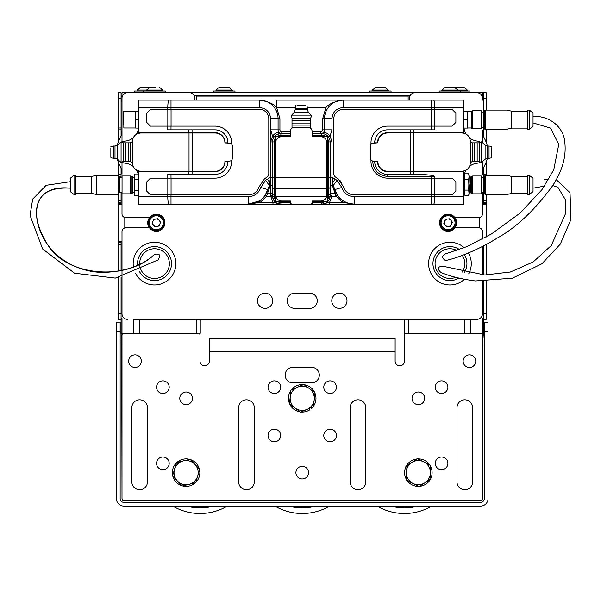 <?xml version="1.0" encoding="UTF-8"?>
<svg xmlns="http://www.w3.org/2000/svg" width="601" height="601" viewBox="0 0 601 601"><rect width="100%" height="100%" fill="white"/><g stroke="black" fill="none" stroke-linecap="round" stroke-linejoin="round"><path stroke-width="0.9" d="M168.911 267.34A14.867 14.867 0 0 0 150.543 249.295A14.867 14.867 0 0 0 144.105 274.221A14.867 14.867 0 0 0 168.911 267.34M133.445 267.032A21.343 21.343 0 0 1 165.433 245.276A21.343 21.343 0 0 1 169.076 279.232A21.343 21.343 0 0 1 135.458 273.222M272.689 300.778A7.618 7.618 0 0 1 261.262 307.374A7.618 7.618 0 0 1 261.262 294.182A7.618 7.618 0 0 1 272.689 300.778M409.529 100.119L409.529 98.256L409.529 100.119M194.927 98.256L194.927 100.119L194.927 98.256A5.574 5.574 0 0 0 189.353 92.689L127.577 92.689A5.574 5.574 0 0 0 122.003 98.256L122.003 130.079A18.578 18.578 0 0 1 119.772 138.906A27.871 27.871 0 0 0 117.308 145.209M122.003 277.031L122.003 313.782L122.003 241.324L118.284 241.324L118.284 204.167L122.003 204.167L122.003 192.545L122.003 213.918A3.719 3.719 0 0 0 125.722 217.637L149.529 217.637M117.308 159.077A27.871 27.871 0 0 0 119.772 165.38A18.578 18.578 0 0 1 122.003 174.2L122.003 162.826M122.003 141.46L122.003 99.518A3.719 3.719 0 0 0 121.071 101.975M200.035 335.148L200.035 361.163L200.035 335.148A1.856 1.856 0 0 0 198.18 333.292L123.859 333.292L133.85 333.292L133.85 319.356L476.878 319.356L470.606 319.356L470.606 333.292L480.59 333.292L406.276 333.292A1.856 1.856 0 0 0 404.413 335.148L404.413 361.163A4.643 4.643 0 0 1 399.77 365.806A4.643 4.643 0 0 1 395.127 361.163L395.127 351.87L209.328 351.87L209.328 338.603L395.127 338.603L395.127 351.87M408.267 319.356L408.267 333.292L404.218 333.292L404.218 319.356L200.238 319.356L200.238 333.292L196.189 333.292L196.189 319.356M482.453 246.418L482.453 274.935L482.453 246.418M482.453 281.441L482.453 313.782L482.453 281.441M483.377 96.641A6.506 6.506 0 0 0 482.453 96.1L482.453 98.256A5.574 5.574 0 0 0 476.878 92.689L415.103 92.689A5.574 5.574 0 0 0 409.529 98.256M487.343 145.998A27.871 27.871 0 0 0 484.684 138.906A18.578 18.578 0 0 1 482.453 130.079L482.453 142.655M482.453 161.631L482.453 174.2A18.578 18.578 0 0 1 484.684 165.38A27.871 27.871 0 0 0 487.343 158.281M454.927 217.637L478.734 217.637A3.719 3.719 0 0 0 482.453 213.918L482.453 192.545L482.453 204.167L486.164 204.167L486.164 237.034M196.324 100.119L196.324 96.1L408.132 96.1L408.132 100.119M331.767 300.778A7.618 7.618 0 0 0 343.194 307.374A7.618 7.618 0 0 0 343.194 294.182A7.618 7.618 0 0 0 331.767 300.778M257.453 300.778A7.618 7.618 0 0 0 268.88 307.374A7.618 7.618 0 0 0 268.88 294.182A7.618 7.618 0 0 0 257.453 300.778M309.658 308.396A7.618 7.618 0 0 0 317.275 300.778A7.618 7.618 0 0 0 309.658 293.16L294.798 293.16A7.618 7.618 0 0 0 287.18 300.778A7.618 7.618 0 0 0 294.798 308.396L309.658 308.396M149.529 227.854L125.722 227.854A3.719 3.719 0 0 0 122.003 231.573L122.003 270.397M122.003 313.782A5.574 5.574 0 0 0 127.577 319.356M476.878 319.356A5.574 5.574 0 0 0 482.453 313.782M482.453 239.078L482.453 231.573A3.719 3.719 0 0 0 478.734 227.854L454.927 227.854M464.385 279.33A21.343 21.343 0 0 1 428.686 261.623A21.343 21.343 0 0 1 464.175 247.71M468.442 252.983A21.343 21.343 0 0 1 468.84 273.53M464.738 265.011A14.867 14.867 0 0 0 462.342 255.425A14.867 14.867 0 0 1 462.071 272.2A14.867 14.867 0 0 0 464.738 265.011M456.91 250.489A14.867 14.867 0 0 0 435.086 262.945A14.867 14.867 0 0 0 455.686 277.324A14.867 14.867 0 0 1 435.086 262.945A14.867 14.867 0 0 1 456.91 250.489M470.005 92.689L470.005 91.014L439.158 91.014L439.158 92.689M453.59 87.483L445.288 87.483L453.59 87.483M391.041 92.689L391.041 91.014L369.487 91.014L369.487 92.689M376.264 87.483L384.91 87.483L376.264 87.483M380.238 87.483L377.458 87.483M234.968 92.689L234.968 91.014L213.415 91.014L213.415 92.689M219.696 87.483L228.838 87.483L219.696 87.483M165.298 92.689L165.298 91.014L134.451 91.014L134.451 92.689M155.516 87.483L149.874 87.483L155.516 87.483M456.91 87.483L463.874 87.483L456.91 87.483M140.431 87.491L139.274 88.024L140.581 87.483L149.874 87.483L146.524 90.067L162.518 90.067L160.475 88.024L139.267 88.024L140.581 87.483L150.047 87.483M162.518 90.067L162.788 90.721L162.518 90.067L162.788 90.721L146.253 90.721L146.524 90.067L137.231 90.067L140.566 87.483M152.136 223.542L153.571 219.47L157.808 218.674L160.617 221.949L159.182 226.014L154.945 226.81L152.136 223.542M154.923 214.985A7.896 7.896 0 0 1 163.825 225.367A7.896 7.896 0 0 1 150.385 227.884A7.896 7.896 0 0 1 154.923 214.985M157.064 226.412A3.734 3.734 0 0 0 159.212 220.312A3.734 3.734 0 0 0 152.857 221.506A3.734 3.734 0 0 0 157.064 226.412M159.926 229.8L160.174 230.401A8.549 8.549 0 0 0 161.414 215.834A8.549 8.549 0 0 0 147.929 221.469A8.549 8.549 0 0 0 159.152 230.829L158.897 230.228M454.581 218.268L455.145 217.938A8.549 8.549 0 0 0 440.548 218.696A8.549 8.549 0 0 0 447.963 231.287A8.549 8.549 0 0 0 455.708 218.899L455.152 219.23M450.697 226.171L446.415 226.727L443.801 223.294L445.461 219.32L449.736 218.764L452.358 222.19L450.697 226.171M441.803 227.539A7.896 7.896 0 0 1 447.069 214.91A7.896 7.896 0 0 1 455.37 225.781A7.896 7.896 0 0 1 441.803 227.539A7.896 7.896 0 0 1 447.069 214.91A7.896 7.896 0 0 1 455.37 225.781A7.896 7.896 0 0 1 441.803 227.539M451.05 220.477A3.734 3.734 0 0 0 444.635 221.303A3.734 3.734 0 0 0 448.556 226.449A3.734 3.734 0 0 0 451.05 220.477M122.754 95.469L122.003 95.469L122.003 92.689L482.453 92.689L482.453 95.469L481.702 95.469M410.273 95.469L194.183 95.469M148.222 225.3A5.942 5.942 0 0 1 148.222 220.191A5.942 5.942 0 0 0 148.222 225.3M122.003 99.518L122.003 96.1A6.506 6.506 0 0 0 121.071 96.641M118.284 175.409L118.284 174.433L121.071 174.433L121.071 177.31M121.071 192.545L121.071 203.326L118.284 203.326L121.071 203.326M118.284 194.446L118.284 200.914L121.071 200.914M118.284 319.356L118.284 313.782L121.071 313.782L121.071 319.356L118.284 319.356M118.284 244.577L118.284 242.158L121.071 242.158L121.071 244.577L118.284 244.577L118.284 271.104M118.284 277.692L118.284 313.782M121.071 241.324L121.071 241.88L118.284 242.158M118.284 241.88L118.284 241.324M118.284 204.167L118.284 203.604M118.284 203.326L118.284 200.914M121.071 98.256L118.284 98.256L118.284 92.689L121.071 92.689L121.071 129.846L118.284 129.846L118.284 142.136M118.284 162.15L118.284 174.433M118.284 129.846L118.284 127.99L121.071 127.99M118.284 98.256L118.284 127.99M121.071 174.433L121.071 168.4M121.071 135.879L121.071 129.846M121.071 203.604L121.071 204.167M121.071 244.577L121.071 270.593M121.071 277.211L121.071 313.782M118.284 242.714L121.071 242.714M121.071 202.77L118.284 202.77M120.147 331.436L120.147 498.65A3.719 3.719 0 0 0 123.859 502.368L480.59 502.368A3.719 3.719 0 0 0 484.308 498.65L484.308 322.144L488.027 322.144L488.027 498.65A7.43 7.43 0 0 1 480.59 506.087L123.859 506.087A7.43 7.43 0 0 1 116.429 498.65L116.429 322.144L120.147 322.144L120.147 331.436L116.429 331.436M456.234 225.3A5.942 5.942 0 0 0 456.234 220.191A5.942 5.942 0 0 1 456.234 225.3M455.505 219.019A5.942 5.942 0 0 0 454.702 218.201A5.942 5.942 0 0 1 455.505 219.019M483.377 101.975A3.719 3.719 0 0 0 482.453 99.518M486.164 129.23L486.164 129.846L483.377 129.846L483.377 127.277M483.377 112.041L483.377 92.689L486.164 92.689L486.164 98.256L483.377 98.256M486.164 110.088L486.164 98.256M483.377 177.31L483.377 174.433L486.164 174.433L486.164 162.15M486.164 142.136L486.164 129.846M486.164 174.433L486.164 175.357M486.164 200.914L486.164 203.326L483.377 203.326L483.377 200.914L486.164 200.914L486.164 194.499M483.377 204.167L483.377 203.604L486.164 203.326M486.164 203.604L486.164 204.167M486.164 313.782L486.164 319.356L483.377 319.356L483.377 313.782L486.164 313.782L486.164 281.516M486.164 275.018L486.164 244.577M483.377 313.782L483.377 281.471M483.377 274.965L483.377 245.937M483.377 200.914L483.377 192.545M483.377 129.846L483.377 135.879M483.377 168.4L483.377 174.433M486.164 202.77L483.377 202.77M465.001 87.866L467.225 90.067L457.932 90.067L454.581 87.483L463.874 87.483L465.182 88.024L443.981 88.024L445.221 87.483L443.981 88.024L441.667 91.014M144.856 87.483L142.272 87.483M172.735 506.087A53.88 53.88 0 0 0 227.343 506.087A53.88 53.88 0 0 1 172.735 506.087A53.88 53.88 0 0 0 227.343 506.087A53.88 53.88 0 0 1 172.735 506.087A53.88 53.88 0 0 0 227.343 506.087A53.88 53.88 0 0 1 172.735 506.087A53.88 53.88 0 0 0 227.343 506.087A53.88 53.88 0 0 1 172.735 506.087M431.721 506.087A53.88 53.88 0 0 1 377.112 506.087A53.88 53.88 0 0 0 431.721 506.087A53.88 53.88 0 0 1 377.112 506.087M274.92 506.087A53.88 53.88 0 0 0 329.536 506.087A53.88 53.88 0 0 1 274.92 506.087A53.88 53.88 0 0 0 329.536 506.087A53.88 53.88 0 0 1 274.92 506.087A53.88 53.88 0 0 0 329.536 506.087A53.88 53.88 0 0 1 274.92 506.087A53.88 53.88 0 0 0 329.536 506.087A53.88 53.88 0 0 1 274.92 506.087A53.88 53.88 0 0 0 329.536 506.087A53.88 53.88 0 0 1 274.92 506.087A53.88 53.88 0 0 0 329.536 506.087A53.88 53.88 0 0 1 274.92 506.087A53.88 53.88 0 0 0 329.536 506.087A53.88 53.88 0 0 1 274.92 506.087A53.88 53.88 0 0 0 329.536 506.087A53.88 53.88 0 0 1 274.92 506.087M552.68 185.544L557.961 187.309L565.225 199.449L565.346 214.054L551.252 245.561L533.087 262.036L510.384 271.998L484.797 275.003L443.11 266.296C437.708 266.461 436.904 268.474 440.698 272.336L441.232 272.508M484.729 175.913L485.285 175.357L507.026 175.357L507.026 194.499L485.285 194.499L484.729 193.935L484.729 175.913M507.026 175.357L511.669 176.476L511.669 193.379L507.026 194.499M511.669 176.476L527.46 176.476M527.46 175.357L527.46 194.499L529.316 194.499L529.316 175.357L527.46 175.357M529.316 175.357L533.034 178.242L533.034 191.614L529.316 194.499M471.349 193.477L471.349 176.378L470.793 176.934L470.793 192.913L471.349 193.477L472.649 193.477M471.349 176.378L472.649 176.378M472.649 176.01L472.649 193.845L481.288 193.845L481.288 176.01L472.649 176.01M481.288 177.31L483.429 177.31L483.429 192.545L481.288 192.545M483.429 177.31L483.429 192.545M483.797 179.631L484.729 179.631L484.729 190.224L483.797 190.224M533.034 122.912L550.569 128.118L558.795 144.263L553.769 169.722L541.967 189.668L520.128 213.077L491.4 233.984L466.338 246.808L445.446 253.892C441.968 255.763 441.795 257.859 444.905 260.165L446.859 260.241C460.456 257.243 482.919 247.327 496.824 238.296C515.853 227.937 534.289 210.635 552.124 186.408C563.558 169.444 567.464 152.834 563.836 136.57C557.796 119.283 541.073 115.723 533.034 116.406M484.729 110.652L485.285 110.088L507.026 110.088L507.026 129.23L485.285 129.23L484.729 128.674L484.729 110.652M507.026 110.088L511.669 111.208L511.669 128.111L507.026 129.23M511.669 111.208L527.46 111.208M527.46 110.088L527.46 129.23L529.316 129.23L529.316 110.088L527.46 110.088M529.316 110.088L533.034 112.973L533.034 126.345L529.316 129.23M472.649 111.11L471.349 111.11L471.349 128.208L472.649 128.208M472.649 110.742L472.649 128.576L481.288 128.576L481.288 110.742L472.649 110.742M481.288 112.041L483.429 112.041L483.429 127.277L481.288 127.277M483.429 112.041L483.429 127.277M483.797 114.363L484.729 114.363L484.729 124.955L483.797 124.955M153.623 255.17C142.384 265.169 127.051 270.848 107.624 272.208C80.181 274.417 44.444 257.093 37.119 220.492C33.994 197.519 45.052 186.753 70.302 188.181L70.302 188.181C35.467 184.402 26.346 212.13 48.621 246.155C66.32 274.755 124.61 282.59 154.795 254.291L152.729 256.131M70.302 181.675L46.179 185.288L32.687 199.096L30.05 215.368L42.611 248.979L74.524 273.215L115.347 278.105L158.003 259.97C160.993 255.312 159.926 253.419 154.795 254.291M118.615 175.913L118.615 193.935L118.051 194.499L118.051 175.357L118.615 175.913M75.876 176.476L91.675 176.476L96.318 175.357L118.051 175.357M96.318 175.357L96.318 194.499L118.051 194.499M91.675 176.476L91.675 193.379L96.318 194.499M75.876 175.357L75.876 194.499L74.021 194.499L74.021 175.357L75.876 175.357M74.021 194.499L70.302 191.614L70.302 178.242L74.021 175.357M132.551 176.934L132.551 192.913L131.987 193.477L131.987 176.378L132.551 176.934M130.687 176.378L131.987 176.378M130.687 176.01L130.687 193.845L122.048 193.845L122.048 176.01L130.687 176.01M119.915 177.31L119.915 192.545L119.539 177.678L122.048 177.31M119.539 190.224L118.615 190.224L118.615 179.631L119.539 179.631M305.571 105.693L297.022 105.693M300.958 105.693L301.634 105.693L300.958 105.693M312.024 131.702L312.445 131.702L312.392 136.344L312.445 133.557L321.738 133.557A8.361 8.361 0 0 1 330.099 141.919A8.361 8.361 0 0 0 328.567 137.096L330.084 136.029L331.955 141.919L331.955 185.416L332.345 185.416L332.143 177.287L333.209 185.559L337.386 195.272A20.434 20.434 0 0 0 343.171 200.899L347.806 203.123M295.632 105.693L295.166 108.398L307.427 108.398L306.968 105.693M292.386 127.893L292.011 128.133M310.589 128.216L310.101 127.893M310.589 127.893L310.589 125.106L292.011 125.106L292.011 127.893M295.166 108.398L295.166 109.833L307.427 109.833L308.388 112.327L294.212 112.327L290.974 115.903L292.011 118.232L310.589 118.232L310.589 120.275L292.011 120.275L292.011 125.106M310.589 125.106L310.589 123.062L292.011 123.062M110.854 147.869L110.854 156.778L110.854 147.869M110.854 157.808L113.566 158.273L113.566 146.013L110.854 146.471M132.393 141.663L130.274 142.85L130.274 161.429L132.393 162.616M113.566 158.273L115.001 158.273L115.001 146.013L117.488 145.051L117.488 159.227L121.071 162.465L123.4 161.429L123.4 142.85L125.444 142.85L125.444 161.429L130.274 161.429M130.274 142.85L128.231 142.85L128.231 161.429M491.738 156.418L491.738 147.726L491.738 156.418M491.738 146.471L489.034 146.013L489.034 158.273L491.738 157.808M470.373 162.706L472.326 161.429L472.326 142.85L470.373 141.573M489.034 146.013L487.599 146.013L487.599 158.273L485.105 159.227L485.105 145.051L481.529 141.813L479.2 142.85L479.2 161.429L477.156 161.429L477.156 142.85L472.326 142.85M472.326 161.429L474.369 161.429L474.369 142.85M123.678 111.448L123.859 127.983L123.678 111.448M138.726 128.081L135.751 128.081L135.751 111.17L138.726 111.17M123.678 114.866L123.678 124.347M123.678 121.44L123.678 116.917M135.751 111.365L138.726 111.365M135.751 119.824L138.726 119.824M463.874 111.17L467.586 111.17L467.586 128.081L463.874 128.081M463.874 111.365L467.586 111.365M467.586 119.824L463.874 119.824M463.874 191.974L464.43 191.974L464.43 175.252L464.813 173.817L468.69 173.817L469.073 176.596L468.69 173.817M464.43 192.493L464.813 173.817M464.43 192.681L464.813 195.272L464.43 184.732M464.813 195.272L468.69 195.272L469.073 193.838L468.69 190.096L464.813 190.096M468.69 195.272L469.073 192.681L468.69 179.368L469.073 176.596L468.69 190.096M464.813 179.368L468.69 179.368M470.793 191.974L469.073 191.974L469.073 184.732M138.726 194.634L138.523 195.46L134.654 195.46L134.263 192.876L134.654 195.46M138.726 188.579L138.726 191.118M138.726 178.677L138.726 181.277M138.523 174.012L134.654 174.012L134.263 176.792L134.654 179.564L138.523 179.564M134.654 179.564L134.263 184.928L134.654 174.012M138.523 190.292L134.654 190.292L134.263 192.876L134.263 184.928L134.654 190.292M134.263 184.928L134.263 192.17L132.551 192.17M275.288 201.38L290.148 201.38L290.148 204.167L280.862 204.167L272.982 202.304L260.331 202.304L248.348 204.167L280.862 204.167L248.348 204.167L259.422 200.899L260.331 202.304L266.589 196.219L267.603 193.267L270.645 193.267L270.645 195.385L272.501 195.806L272.501 187.039L272.501 195.806A1.675 0.699 -0 0 0 274.169 196.504L274.567 198.06A6.686 6.686 0 0 0 275.288 199.502L275.288 201.38L275.288 198.06L272.989 198.623L272.501 195.806M479.823 162.593A11.149 11.149 0 0 1 477.141 163.224A14.867 14.867 0 0 0 469.689 166.207M466.083 170.196A14.867 14.867 0 0 0 463.897 177.115M469.719 138.095A14.867 14.867 0 0 0 477.141 141.055A11.149 11.149 0 0 1 479.823 141.686M463.98 128.081A14.867 14.867 0 0 0 466.045 134.015M133.144 166.394A14.867 14.867 0 0 0 125.451 163.224A11.149 11.149 0 0 1 122.769 162.593M122.769 141.686A11.149 11.149 0 0 1 125.451 141.055A14.867 14.867 0 0 0 133.159 137.877M138.177 174.012A14.867 14.867 0 0 0 136.442 170.091M136.427 134.218A14.867 14.867 0 0 0 138.613 128.081M440.646 100.119L456.437 100.119M146.156 100.119L161.947 100.119M272.621 197.211A8.361 8.361 0 0 0 280.862 204.167L272.982 204.167L272.982 202.304L270.653 196.219L266.589 196.219L265.206 195.272A20.434 20.434 0 0 1 259.422 200.899A20.434 20.434 0 0 0 265.206 195.272L269.391 185.559L270.458 177.287L270.247 185.416L270.645 185.416L270.645 141.919L272.516 136.029C275.273 132.791 277.782 131.882 280.051 133.317L281.786 133.557A3.719 3.719 0 0 1 278.075 129.846L278.075 118.697A18.578 18.578 0 0 0 259.497 100.119L138.726 100.119L138.726 133.264M463.874 133.189L463.874 100.119L325.975 100.119L422.067 100.119M347.851 203.138L354.252 204.167L342.269 202.304L329.618 202.304L321.738 204.167L463.874 204.167L463.874 171.045M330.092 196.144L329.603 198.623A8.361 8.361 0 0 1 321.738 204.167A8.361 8.361 0 0 0 330.092 196.144L331.947 196.219L329.618 202.304L329.618 204.167L327.169 204.167M327.109 204.167L326.381 204.167M326.32 204.167L325.569 204.167M325.487 204.167L324.683 204.167M324.63 204.167L321.888 204.167M161.947 204.167L146.156 204.167M247.424 196.73L171.007 196.73L248.356 196.73L171.007 196.73L171.007 204.167L248.348 204.167L248.348 196.73C254.508 196.354 258.655 193.267 260.796 187.482L265.574 180.3L269.391 185.559L270.247 185.416L267.603 193.267L266.145 193.77L266.574 192.966M280.051 133.317L290.148 133.557L290.148 136.344L275.288 136.344L275.288 138.222A6.686 6.686 0 0 0 274.169 141.919L274.169 177.287L275.288 177.287L275.288 138.222M325.434 201.38L312.445 201.38L312.445 202.492L321.738 202.492A6.686 6.686 0 0 0 325.434 201.38L327.312 201.38L327.312 199.502L327.312 201.38M327.312 198.06L327.312 199.502A6.686 6.686 0 0 0 328.033 198.06L327.312 198.06L327.312 195.107L328.424 195.107L328.424 188.368L327.312 188.368L327.312 177.287L328.424 177.287L328.424 141.919A6.686 6.686 0 0 0 327.312 138.222L327.312 136.344L312.445 136.344M171.007 204.167L138.726 204.167L138.726 171.653L192.08 171.653L192.08 174.433L167.784 174.433L167.784 178.151L150.438 178.151L146.727 181.87L146.727 191.156L150.438 194.874L167.784 194.874L167.784 196.73L138.726 196.73M138.726 171.037L138.726 171.653M290.148 204.167L312.445 204.167L312.445 202.492M287.361 136.344L287.361 136.72M315.232 136.72L315.232 136.344M320.806 133.557L320.806 131.702A1.856 1.856 135 0 0 322.662 129.846L322.662 118.697L325.975 107.549C328.657 103.988 334.366 101.509 343.103 100.119A18.578 18.578 0 0 0 324.525 118.697L324.525 129.846A3.719 3.719 0 0 1 320.806 133.557L322.534 133.309C324.735 131.874 327.252 132.783 330.084 136.029L331.955 129.846L331.955 118.697C332.661 111.974 336.38 108.255 343.103 107.549L431.586 107.549L431.586 109.405L343.103 109.405A9.293 9.293 0 0 0 333.81 118.697L333.81 173.959A3.719 3.719 0 0 0 335.576 177.115L338.108 178.797L343.577 186.949A11.149 11.149 0 0 0 354.252 194.874L431.586 194.874L431.586 196.73L354.252 196.73L354.252 204.167C344.538 203.611 338.017 198.766 334.682 189.631L341.796 187.482L337.018 180.3L333.209 185.559L332.345 185.416L334.997 193.267L336.455 193.77L336.012 192.944M339.993 180.48L341.481 182.396M264.485 178.797L267.024 177.115L264.485 178.797L259.016 186.949A11.149 11.149 0 0 1 248.348 194.874L167.784 194.874M327.312 188.368L327.312 195.107M327.312 138.222L327.312 177.287L326.884 177.287L326.884 142.85A6.13 6.13 0 0 0 320.754 136.72L312.024 136.72L312.024 131.146A3.719 3.719 0 0 0 308.305 127.427L294.182 127.427A3.719 3.719 0 0 0 290.471 131.146L290.471 136.72L281.734 136.72A6.13 6.13 0 0 0 275.604 142.85L275.604 177.287L326.884 177.287L326.884 188.368L275.604 188.368L275.754 196.219A6.13 6.13 0 0 0 281.734 201.004L290.471 201.004L290.471 202.304A1.856 1.856 0 0 0 292.326 204.167L310.161 204.167A1.856 1.856 0 0 0 312.024 202.304L312.024 201.004L320.754 201.004A6.13 6.13 0 0 0 326.734 196.219L275.288 196.219M275.604 188.368L275.604 177.287L275.288 188.368L274.169 188.368L274.169 195.107L275.288 195.107L275.288 188.368M275.288 195.107L275.288 198.06M322.534 133.309L321.738 133.565A8.361 8.361 0 0 1 330.099 141.919L330.099 195.806A1.675 0.699 0 0 1 328.424 196.504L328.033 198.06L329.603 198.623A8.361 8.361 0 0 1 321.738 204.167L312.445 204.167M330.099 195.806L331.955 195.385L331.947 196.219L336.012 196.219L342.269 202.304L343.171 200.899A20.434 20.434 0 0 1 337.386 195.272L336.012 196.219L334.997 193.267L331.955 193.267L331.955 185.416A1.856 1.48 180 0 0 330.099 186.888L330.099 177.287L332.143 177.287L337.018 180.3M267.911 189.631C264.583 198.766 258.054 203.611 248.348 204.167C258.054 203.611 264.583 198.766 267.911 189.631L260.796 187.482M225.12 143.233L225.12 142.85L227.907 142.85A13.004 13.004 0 0 0 214.903 129.846L192.08 129.846L192.08 132.633L188.857 132.633L188.857 129.846L167.784 129.846L167.784 126.127L150.438 126.127L146.727 122.416L146.727 113.123L150.438 109.405L259.489 109.405A9.293 9.293 0 0 1 268.782 118.697L268.782 173.959A3.719 3.719 0 0 1 267.024 177.115M410.513 171.653L413.743 171.653L413.743 174.433L422.676 174.433L431.586 175.304L434.816 176.296L434.816 178.151L431.586 178.151L431.586 176.296L387.698 176.296A14.867 14.867 0 0 1 372.83 161.429L374.686 161.429A13.004 13.004 0 0 0 387.698 174.433L410.513 174.433L410.513 171.653L387.698 171.653A10.217 10.217 0 0 1 377.473 161.429L374.686 161.429M463.874 196.73L434.816 196.73L434.816 194.874L452.155 194.874L455.874 191.156L455.874 181.87L452.155 178.151L434.816 178.151M413.743 171.653L463.874 171.653M434.816 194.874L431.586 194.874M431.586 109.405L452.155 109.405L455.874 113.123L455.874 122.416L452.155 126.127L434.816 126.127L434.816 129.846L413.743 129.846L413.743 132.633L410.513 132.633L410.513 129.846L413.743 129.846M272.508 196.144L270.653 196.219L270.645 195.385M171.007 109.405L171.007 107.549L259.497 107.549C266.22 108.255 269.939 111.974 270.645 118.697L270.645 129.846L272.516 136.029L274.033 137.096A8.361 8.361 0 0 0 272.501 141.919A8.361 8.361 0 0 1 280.862 133.557L280.194 133.587M192.08 174.433L214.903 174.433A13.004 13.004 0 0 0 227.907 161.429L225.12 161.429A10.217 10.217 0 0 1 214.903 171.653L192.08 171.653M171.007 174.433L171.007 178.151L214.903 178.151A16.723 16.723 0 0 0 231.625 161.429L231.625 160.159M171.007 178.151L167.784 178.151M370.975 159.926L370.975 161.429A16.723 16.723 0 0 0 387.698 178.151L431.586 178.151M331.955 195.385L331.955 193.267A1.856 1.48 0 0 0 330.099 194.739L330.099 193.777A1.675 1.33 -0 0 1 328.424 195.107L328.424 196.504M326.831 135.293L325.967 134.707M325.351 134.384L324.976 134.211M308.275 107.549L325.975 107.549L325.975 100.119L276.625 100.119L276.625 107.549L294.317 107.549M463.874 132.633L413.743 132.633M188.857 132.633L138.726 132.633M279.841 133.625L276.242 134.955M265.574 180.3L270.458 177.287L274.169 177.287L274.169 188.368A1.675 1.33 0 0 1 272.501 187.039L272.501 141.919L270.645 141.919L270.645 118.697L279.931 118.697L279.931 129.846L270.645 129.846M231.625 144.142L231.625 142.85A16.723 16.723 0 0 0 214.903 126.127L171.007 126.127L171.007 129.846M192.08 132.633L214.903 132.633A10.217 10.217 0 0 1 225.12 142.85M410.513 129.846L387.698 129.846A13.004 13.004 0 0 0 374.686 142.85L377.473 142.85A10.217 10.217 0 0 1 387.698 132.633L410.513 132.633M377.473 161.038L377.473 161.429M431.586 129.846L431.586 126.127L387.698 126.127A16.723 16.723 0 0 0 370.975 142.85L370.975 144.315M431.586 126.127L434.816 126.127M259.497 107.549L259.497 100.119C268.234 101.509 273.943 103.988 276.625 107.549L279.931 118.697M167.784 126.127L171.007 126.127M413.743 174.433L410.513 174.433M188.857 129.846L192.08 129.846M192.252 133.009L215.075 133.009A9.849 9.849 0 0 1 224.917 142.858L229.567 143.233A2.787 2.787 0 0 1 232.354 146.02L232.354 158.281A2.787 2.787 0 0 1 229.567 161.068L224.917 161.436A9.849 9.849 0 0 1 215.075 171.285L140.754 171.285C135.713 170.752 132.926 167.964 132.393 162.924L132.393 141.37C132.926 136.329 135.713 133.542 140.754 133.009L192.252 133.009L192.252 171.285M410.513 171.255L387.698 171.255A9.849 9.849 0 0 1 377.849 161.406L373.198 161.038A2.787 2.787 0 0 1 370.419 158.251L370.419 145.99A2.787 2.787 0 0 1 373.198 143.203L377.849 142.828A9.849 9.849 0 0 1 387.698 132.979L462.011 132.979C467.052 133.512 469.839 136.299 470.373 141.34L470.373 162.894C469.839 167.934 467.052 170.722 462.011 171.255L410.513 171.255L410.513 132.979M290.471 131.702L290.471 133.557M287.308 136.72L287.308 136.344M315.179 136.344L315.179 136.72M327.312 196.219L326.734 196.219L326.884 188.368M483.377 318.432L482.453 318.432L482.453 335.148A1.856 1.856 0 0 0 480.59 333.292M483.377 319.356L483.377 333.292L482.453 346.146L482.453 498.65L482.453 335.148M121.071 318.432L122.003 318.432L122.003 333.292L121.071 333.292L121.718 346.146L122.003 340.504M428.663 480.297L429.43 480.785A13.748 13.748 0 0 1 419.551 486.337M418.852 486.382A13.748 13.748 0 0 1 407.087 480.53M406.704 479.951A13.748 13.748 0 0 1 405.893 466.827M406.201 466.211A13.748 13.748 0 0 1 417.154 458.946M417.845 458.901A13.748 13.748 0 0 1 429.617 464.753M430 465.332A13.748 13.748 0 0 1 430.812 478.456M195.325 482.843A13.748 13.748 0 0 1 182.546 485.924M181.878 485.728A13.748 13.748 0 0 1 172.825 476.202M172.66 475.526A13.748 13.748 0 0 1 176.386 462.92M176.889 462.439A13.748 13.748 0 0 1 189.661 459.359M190.329 459.555A13.748 13.748 0 0 1 199.382 469.08M199.547 469.757A13.748 13.748 0 0 1 196.85 481.213L196.309 480.717M308.937 408.575L309.853 409.762A13.748 13.748 0 0 1 301.026 412.016M300.335 411.94A13.748 13.748 0 0 1 289.765 404.135M289.487 403.496A13.748 13.748 0 0 1 290.967 390.432M291.38 389.876A13.748 13.748 0 0 1 303.43 384.625M304.114 384.7A13.748 13.748 0 0 1 314.691 392.513M314.969 393.152A13.748 13.748 0 0 1 313.489 406.208M313.076 406.772A13.748 13.748 0 0 1 311.326 408.635L310.694 407.809M425.027 482.708A12.08 12.08 0 0 1 406.299 473.385L406.727 480.349L419.213 486.562L430.834 478.854L430.406 471.898A12.08 12.08 0 0 1 425.027 482.708M423.728 461.831A12.08 12.08 0 0 1 430.406 471.898L429.97 464.934L417.485 458.721L411.677 462.575A12.08 12.08 0 0 1 423.728 461.831M411.677 462.575A12.08 12.08 0 0 0 406.299 473.385L405.863 466.429L411.677 462.575M307.051 409.394A12.08 12.08 0 0 1 290.23 396.968L289.442 403.895L300.658 412.181L313.444 406.607L314.225 399.68A12.08 12.08 0 0 1 307.051 409.394M309.402 388.607A12.08 12.08 0 0 1 314.225 399.68L315.014 392.753L309.402 388.607L303.798 384.467L297.405 387.254A12.08 12.08 0 0 1 309.402 388.607M297.405 387.254A12.08 12.08 0 0 0 290.23 396.968L291.012 390.034L297.405 387.254M188.932 484.383A12.08 12.08 0 0 1 174.523 469.223L172.547 475.909L182.156 486.014L195.708 482.746L197.684 476.06A12.08 12.08 0 0 1 188.932 484.383M194.859 464.318A12.08 12.08 0 0 1 197.684 476.06L199.66 469.373L194.859 464.318L190.051 459.269L183.275 460.899A12.08 12.08 0 0 1 194.859 464.318M183.275 460.899A12.08 12.08 0 0 0 174.523 469.223L176.499 462.537L183.275 460.899M483.377 333.292L482.453 333.292M121.071 333.292L121.071 319.356M123.859 333.292A1.856 1.856 0 0 0 122.003 335.148L122.003 498.65A1.856 1.856 0 0 0 123.859 500.513L480.59 500.513A1.856 1.856 0 0 0 482.453 498.65M200.035 361.163A4.643 4.643 0 0 0 204.686 365.806A4.643 4.643 0 0 0 209.328 361.163L209.328 351.87M395.127 338.603L209.328 338.603M131.852 481.934A7.805 7.805 0 0 0 139.657 489.732A7.805 7.805 0 0 0 147.455 481.934L147.455 407.613A7.805 7.805 0 0 0 139.657 399.808A7.805 7.805 0 0 0 131.852 407.613L131.852 481.934A7.805 7.805 0 0 0 139.657 489.732A7.805 7.805 0 0 0 147.455 481.934M238.687 481.934A7.805 7.805 0 0 0 246.485 489.732A7.805 7.805 0 0 0 254.291 481.934L254.291 407.613A7.805 7.805 0 0 0 246.485 399.808A7.805 7.805 0 0 0 238.687 407.613L238.687 481.934M350.165 481.934A7.805 7.805 0 0 0 357.963 489.732A7.805 7.805 0 0 0 365.769 481.934L365.769 407.613A7.805 7.805 0 0 0 357.963 399.808A7.805 7.805 0 0 0 350.165 407.613L350.165 481.934M457 481.934A7.805 7.805 0 0 0 464.798 489.732A7.805 7.805 0 0 0 472.604 481.934L472.604 407.613A7.805 7.805 0 0 0 464.798 399.808A7.805 7.805 0 0 0 457 407.613L457 481.934M311.521 382.905A7.805 7.805 0 0 0 319.319 375.099A7.805 7.805 0 0 0 311.521 367.294L292.935 367.294A7.805 7.805 0 0 0 285.137 375.099A7.805 7.805 0 0 0 292.935 382.905L311.521 382.905M463.131 361.163A6.318 6.318 0 0 0 472.604 366.633A6.318 6.318 0 0 0 472.604 355.694A6.318 6.318 0 0 0 463.131 361.163M128.689 361.163A6.318 6.318 0 0 0 138.17 366.633A6.318 6.318 0 0 0 138.17 355.694A6.318 6.318 0 0 0 128.689 361.163M156.56 463.348A6.318 6.318 0 0 0 166.041 468.825A6.318 6.318 0 0 0 166.041 457.879A6.318 6.318 0 0 0 156.56 463.348M435.259 463.348A6.318 6.318 0 0 0 444.732 468.825A6.318 6.318 0 0 0 444.732 457.879A6.318 6.318 0 0 0 435.259 463.348M156.56 387.172A6.318 6.318 0 0 0 166.041 392.648A6.318 6.318 0 0 0 166.041 381.703A6.318 6.318 0 0 0 156.56 387.172M268.038 387.172A6.318 6.318 0 0 0 277.519 392.648A6.318 6.318 0 0 0 277.519 381.703A6.318 6.318 0 0 0 268.038 387.172M323.781 387.172A6.318 6.318 0 0 0 333.255 392.648A6.318 6.318 0 0 0 333.255 381.703A6.318 6.318 0 0 0 323.781 387.172M435.259 387.172A6.318 6.318 0 0 0 444.732 392.648A6.318 6.318 0 0 0 444.732 381.703A6.318 6.318 0 0 0 435.259 387.172M179.789 398.32A6.318 6.318 0 0 0 189.262 403.797A6.318 6.318 0 0 0 189.262 392.851A6.318 6.318 0 0 0 179.789 398.32M268.038 435.485A6.318 6.318 0 0 0 277.519 440.954A6.318 6.318 0 0 0 277.519 430.008A6.318 6.318 0 0 0 268.038 435.485A6.318 6.318 0 0 0 274.356 441.803M295.91 472.641A6.318 6.318 0 0 0 305.383 478.111A6.318 6.318 0 0 0 305.383 467.172A6.318 6.318 0 0 0 295.91 472.641M323.781 435.485A6.318 6.318 0 0 0 333.255 440.954A6.318 6.318 0 0 0 333.255 430.008A6.318 6.318 0 0 0 323.781 435.485A6.318 6.318 0 0 0 330.099 441.803M412.031 398.32A6.318 6.318 0 0 0 421.511 403.797A6.318 6.318 0 0 0 421.511 392.851A6.318 6.318 0 0 0 412.031 398.32M122.003 498.65L121.718 346.146M480.59 500.513L123.859 500.513M135.007 367.481A6.318 6.318 0 0 1 128.689 361.163A6.318 6.318 0 0 1 135.007 354.845A6.318 6.318 0 0 1 141.325 361.163M475.759 361.163A6.318 6.318 0 0 1 469.449 367.481A6.318 6.318 0 0 1 463.131 361.163A6.318 6.318 0 0 1 469.449 354.845A6.318 6.318 0 0 1 475.759 361.163M330.099 393.49A6.318 6.318 0 0 1 323.781 387.172A6.318 6.318 0 0 1 330.099 380.854A6.318 6.318 0 0 1 336.417 387.172M274.356 393.49A6.318 6.318 0 0 1 268.038 387.172A6.318 6.318 0 0 1 274.356 380.854A6.318 6.318 0 0 1 280.675 387.172M418.349 404.638A6.318 6.318 0 0 1 412.031 398.32A6.318 6.318 0 0 1 418.349 392.002A6.318 6.318 0 0 1 424.667 398.32M302.228 478.959A6.318 6.318 0 0 1 295.91 472.641A6.318 6.318 0 0 1 302.228 466.323A6.318 6.318 0 0 1 308.546 472.641M137.614 265.319A16.986 16.986 0 0 1 158.769 247.169A16.986 16.986 0 0 1 156.515 280.487A16.986 16.986 0 0 1 139.515 271.592M458.788 278.113A16.986 16.986 0 0 1 433.02 262.028A16.986 16.986 0 0 1 459.472 249.558M464.363 254.644A16.986 16.986 0 0 1 464.303 272.681M467.225 90.067L467.495 90.721L467.225 90.067L467.495 90.721L467.225 90.067L467.495 90.721L441.667 90.721L441.938 90.067L441.667 90.721L441.938 90.067L457.932 90.067L458.202 91.014M388.531 91.014L388.261 90.067L372.267 90.067L375.617 87.483L374.303 88.024L386.218 88.024L388.531 90.721L371.996 91.014M232.189 90.067L232.459 90.721L232.189 90.067L216.195 90.067L218.231 88.024L230.153 88.024L232.459 90.721L215.924 91.014M155.096 215.894A6.964 6.964 0 0 0 151.091 227.283A6.964 6.964 0 0 0 162.946 225.052A6.964 6.964 0 0 0 155.096 215.894M442.539 226.975A6.964 6.964 0 0 0 454.506 225.428A6.964 6.964 0 0 0 447.189 215.834A6.964 6.964 0 0 0 442.539 226.975M121.071 176.296L118.615 176.296M124.79 217.517L124.79 227.974M488.027 331.436L484.308 331.436M483.377 127.99L484.729 127.99M484.729 176.296L483.377 176.296M479.666 217.517L479.666 227.974M146.253 91.014L136.96 91.014M186.768 506.087A48.305 48.305 0 0 0 213.31 506.087M417.687 506.087A48.305 48.305 0 0 1 391.146 506.087M315.495 506.087A48.305 48.305 0 0 1 288.961 506.087M485.285 175.357L485.285 194.499M485.285 110.088L485.285 129.23M290.974 115.903L311.626 115.903L310.589 118.232M121.071 162.465L121.071 141.813L123.4 142.85M481.529 141.813L481.529 162.465L479.2 161.429M290.148 135.233L280.862 135.233A6.686 6.686 0 0 0 277.166 136.344M325.434 136.344A6.686 6.686 0 0 0 321.738 135.233L312.445 135.233M277.166 201.38A6.686 6.686 0 0 0 280.862 202.492L290.148 202.492M189.097 133.009L189.097 132.633M413.496 171.255L413.496 171.653M431.541 194.874L431.541 178.151M431.541 126.127L431.541 109.405M171.06 109.405L171.06 126.127M171.06 178.151L171.06 194.874M431.586 204.167L431.586 196.73L434.816 196.73A7.43 1.292 90 0 1 433.524 204.167M354.252 204.167C344.538 203.611 338.017 198.766 334.682 189.631M169.069 204.167A7.43 1.292 -90 0 1 167.784 196.73L171.007 196.73L171.007 194.874M354.252 196.73C348.092 196.354 343.937 193.267 341.796 187.482M188.857 174.433L188.857 171.653M332.143 182.824L332.699 182.877L335.2 179.083M328.424 141.919L331.955 141.919M331.955 129.846L322.662 129.846M331.955 118.697L322.662 118.697M343.103 107.549L343.103 100.119M434.816 109.405L434.816 107.549L431.586 107.549L431.586 100.119M280.862 202.492L280.862 204.167A8.361 8.361 0 0 1 272.989 198.623M272.501 194.739A1.856 1.48 180 0 0 270.645 193.267L270.645 185.416A1.856 1.48 0 0 1 272.501 186.888M171.007 100.119L171.007 107.549L167.784 107.549L167.784 109.405M267.4 179.083L269.894 182.877L270.458 182.824M463.874 107.549L434.816 107.549A7.43 1.292 -90 0 0 433.524 100.119M327.312 186.152L326.884 186.152M326.884 194.003L327.312 194.003M138.726 107.549L167.784 107.549A7.43 1.292 90 0 1 169.069 100.119M274.169 141.919L272.501 141.919A8.361 8.361 0 0 1 280.862 133.557L280.862 135.233M192.328 132.633L192.328 133.009M410.273 171.653L410.273 171.255M279.931 129.846A1.856 1.856 45 0 0 281.786 131.702L281.786 133.557M281.786 131.702L290.148 131.702L290.508 130.612M311.957 130.44L312.445 131.702L320.806 131.702M167.829 194.874L167.829 178.151M167.829 126.127L167.829 109.405M434.763 109.405L434.763 126.127M434.763 178.151L434.763 194.874M434.816 176.296L431.586 176.296L431.586 175.304M387.698 174.433L387.698 176.296M272.501 193.777A1.675 1.33 0 0 0 274.169 195.107L274.169 196.504M330.099 187.039A1.675 1.33 -0 0 1 328.424 188.368L328.424 177.287L330.099 177.287M321.738 202.492L321.738 204.167L329.618 204.167M321.738 135.233L321.738 133.557M189.022 171.285L189.022 133.009M413.743 132.979L413.743 171.255M139.657 319.356L139.657 333.292M464.798 333.292L464.798 319.356M372.267 90.067L371.996 90.721L372.267 90.067M386.218 88.024L384.91 87.483L386.218 88.024M465.182 88.024L463.874 87.483M460.712 91.014L460.712 92.689M216.195 90.067L215.924 90.721L216.195 90.067M218.231 88.024L219.545 87.483L218.306 87.956M230.153 88.024L228.838 87.483L230.153 88.024M143.744 91.014L143.744 92.689M159.16 87.483L160.399 87.956M137.231 90.067L136.96 90.721L137.231 90.067M443.981 88.024L445.288 87.483M533.034 188.181L544.514 186.115M440.698 272.336C449.691 276.25 461.252 279.127 475.399 280.952L512.375 278.195L541.907 263.786L560.305 244.134L570.95 219.44L570.026 192.711L556.165 179.586M549.066 178.955L544.709 179.459M511.669 193.379L527.46 193.379M511.669 128.111L527.46 128.111M75.876 193.379L91.675 193.379M130.687 193.477L131.987 193.477M119.915 192.545L122.048 192.545M307.427 108.398L307.427 109.833M295.166 109.833L294.212 112.327M308.388 112.327L311.626 115.903M292.011 118.232L292.011 120.275M310.589 123.062L310.589 120.275M113.566 146.013L115.001 146.013M115.001 158.273L117.488 159.227M117.488 145.051L121.071 141.813M123.4 161.429L125.444 161.429M128.231 142.85L125.444 142.85M489.034 158.273L487.599 158.273M487.599 146.013L485.105 145.051M485.105 159.227L481.529 162.465M479.2 142.85L477.156 142.85M474.369 161.429L477.156 161.429M135.751 111.268L123.859 111.268M135.751 127.983L123.859 127.983M467.586 127.99L471.131 127.99M467.586 111.268L471.199 111.268M463.874 177.115L464.43 177.115M469.073 177.115L470.793 177.115M138.726 194.724L138.561 195.348M134.263 177.31L132.551 177.31M324.84 134.158L323.931 133.85M482.738 346.146L482.453 347.851"/></g></svg>
